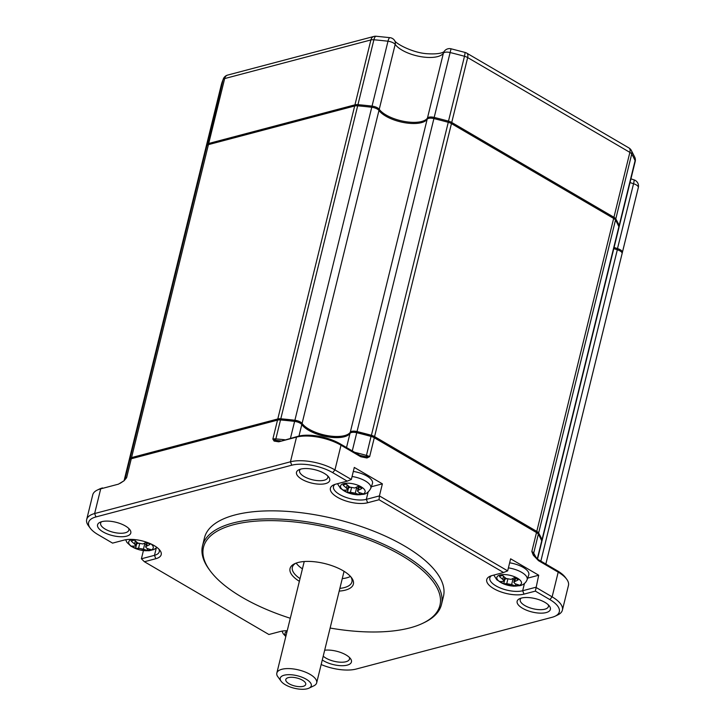 <?xml version="1.0" encoding="UTF-8"?>
<svg xmlns="http://www.w3.org/2000/svg" width="725" height="725" viewBox="0 0 725 725"><rect width="100%" height="100%" fill="white"/><g stroke="black" fill="none" stroke-linecap="round" stroke-linejoin="round"><path stroke-width="1.09" d="M503.503 576.248L502.742 579.366A45.131 33.259 -104.8 0 1 499.416 576.466A11.301 4.54 13.8 0 1 502.797 575.577A45.131 33.259 75.2 0 0 506.113 578.478L511.007 579.366A45.131 24.523 -59.7 0 0 514.397 577.689A11.301 4.54 13.8 0 1 516.463 578.731A11.301 4.54 13.8 0 1 518.139 579.873A45.131 24.523 120.3 0 1 514.759 581.55L513.835 582.383L515.013 583.67A45.131 33.259 75.2 0 0 518.747 584.894A11.301 4.54 13.8 0 1 515.366 585.791A45.131 33.259 -104.8 0 1 511.632 584.567L512.938 579.257A3.552 1.432 -166.2 0 0 512.122 578.858M515.81 583.978L515.366 585.791M514.397 580.109L512.938 579.257M504.328 578.967A11.301 4.54 -166.2 0 0 504.863 579.212L506.53 578.768M507.799 579.347L506.739 583.67A45.131 24.523 120.3 0 1 503.766 583.67A11.301 4.54 13.8 0 1 501.691 582.628A11.301 4.54 13.8 0 1 500.014 581.486A45.131 24.523 -59.7 0 0 502.996 581.486L503.83 580.997L504.727 577.336M502.742 579.366L503.83 580.997M503.766 583.67L504.863 579.212M506.739 583.67L511.632 584.567M508.406 567.865A17.282 6.942 13.8 0 1 527.102 579.719L528.761 574.97A17.763 7.141 -166.2 0 0 509.648 562.808M527.646 578.142L538.711 575.224L510.627 558.812L507.663 570.865L379.42 495.909L382.383 483.847L354.298 467.426L351.335 479.488L334.95 469.918A32.29 12.978 -166.2 0 0 290.444 461.807L94.631 513.545A32.29 12.978 -166.2 0 0 86.683 519.517A32.29 12.978 -166.2 0 0 88.504 525.833L90.299 528.244A29.707 11.944 -166.2 0 0 98.056 534.642L112.574 543.125L123.966 540.116A21.958 8.827 13.8 0 1 159.962 550.366A21.958 8.827 13.8 0 1 155.793 558.721L144.402 561.73L268.903 634.502L280.294 631.493A21.958 8.827 13.8 0 1 287.227 630.75M491.369 575.759A19.376 7.785 -166.2 0 0 489.81 577.907A19.376 7.785 -166.2 0 0 500.984 588.274A19.376 7.785 -166.2 0 0 522.671 590.739L524.447 583.489M321.157 664.535A29.707 11.944 -166.2 0 0 356.183 669.048L551.997 617.319A29.707 11.944 -166.2 0 0 555.142 616.187L557.851 614.891A32.29 12.978 -166.2 0 0 562.392 610.133A32.29 12.978 -166.2 0 0 552.133 596.856L535.748 587.286L522.671 590.739L523.976 594.128A21.958 8.827 13.8 0 1 495.211 589.443A21.958 8.827 13.8 0 1 489.828 576.357A21.958 8.827 13.8 0 1 492.148 575.523L503.54 572.514L379.039 499.743L367.647 502.751A21.958 8.827 13.8 0 1 338.874 498.066A21.958 8.827 13.8 0 1 333.491 484.98A21.958 8.827 13.8 0 1 335.811 484.146L347.212 481.137L332.702 472.655A29.707 11.944 -166.2 0 0 291.758 465.205L95.945 516.934A29.707 11.944 -166.2 0 0 90.299 528.244M555.142 616.187A29.707 11.944 -166.2 0 0 549.876 599.602L535.367 591.12L538.711 575.224M360.715 456.732L341.013 445.222L340.17 443.836L359.872 455.345L360.715 456.732L366.932 457.983L369.632 456.696L374.29 437.746L536.491 532.549L531.833 551.498L533.31 555.232L538.494 560.652L531.833 551.498A6.462 2.592 13.8 0 1 533.691 553.148L538.349 534.198A6.462 2.592 -166.2 0 0 538.177 533.944A6.462 2.592 -166.2 0 0 536.491 532.549L535.929 531.624L373.728 436.822A5.166 2.075 -166.2 0 0 371.191 435.779A213.44 85.795 -166.2 0 0 356.908 432.073A5.166 2.075 -166.2 0 0 352.123 432.091L350.773 432.743A6.462 2.592 -166.2 0 0 350.012 433.351L346.523 447.542M562.392 610.133L568.454 585.438A32.29 12.978 -166.2 0 0 566.633 579.13A32.29 12.978 -166.2 0 0 558.196 572.161L538.494 560.652M535.367 591.12L523.976 594.128M533.31 555.232L533.799 554.761L534.062 555.25M537.651 559.256L557.353 570.774L558.196 572.161L552.133 596.856L549.876 599.602M335.032 484.373A19.376 7.785 -166.2 0 0 333.482 486.529A19.376 7.785 -166.2 0 0 344.656 496.897A19.376 7.785 -166.2 0 0 366.333 499.362L379.42 495.909L379.039 499.743M507.663 570.865L503.54 572.514M371.318 486.765L382.383 483.847M337.487 483.711L340.532 488.469L347.891 492.819L357.044 494.822L363.696 494.296C366.524 493.761 368.88 491.777 370.765 488.342L372.423 483.593A17.763 7.141 -166.2 0 0 353.311 471.431M351.335 479.488L347.212 481.137M332.702 472.655L334.95 469.918L341.013 445.222A32.29 12.978 -166.2 0 0 296.516 437.112L278.753 441.806L298.337 436.214L296.516 437.112L290.444 461.807L291.758 465.205M366.932 457.983L366.161 456.768L359.872 455.345M369.632 456.696L366.161 456.768L366.46 455.4A6.462 2.592 13.8 0 1 369.632 456.696M373.728 436.822L374.29 437.746A6.462 2.592 -166.2 0 0 371.118 436.45A214.736 86.311 -166.2 0 0 356.745 432.716A6.462 2.592 -166.2 0 0 350.773 432.743M126.585 536.165A17.11 6.878 13.8 0 1 104.164 532.513A17.11 6.878 13.8 0 1 99.968 522.317A17.11 6.878 13.8 0 1 101.772 521.665A17.11 6.878 13.8 0 1 129.829 529.649A17.11 6.878 13.8 0 1 126.585 536.165M324.673 650.216A17.11 6.878 13.8 0 1 350.474 658.617A17.11 6.878 13.8 0 1 347.23 665.133A17.11 6.878 13.8 0 1 323.64 660.838A17.11 6.878 13.8 0 1 322.281 659.977M521.357 598.08A17.11 6.878 13.8 0 1 549.414 606.064A17.11 6.878 13.8 0 1 546.161 612.58A17.11 6.878 13.8 0 1 523.74 608.928A17.11 6.878 13.8 0 1 519.544 598.732A17.11 6.878 13.8 0 1 521.357 598.08M300.712 469.111A17.11 6.878 13.8 0 1 324.302 473.407A17.11 6.878 13.8 0 1 328.769 477.095A17.11 6.878 13.8 0 1 325.516 483.611A17.11 6.878 13.8 0 1 303.095 479.959A17.11 6.878 13.8 0 1 298.899 469.764A17.11 6.878 13.8 0 1 300.712 469.111M330.12 628.04A121.737 48.928 -166.2 0 0 409.942 627.886A121.737 48.928 -166.2 0 0 422.811 623.264L424.17 622.612A123.023 49.454 -166.2 0 0 441.471 604.514L443.446 596.467A123.023 49.454 -166.2 0 0 372.496 530.673A123.023 49.454 -166.2 0 0 234.8 515.004A123.023 49.454 -166.2 0 0 204.495 537.778L202.52 545.816A123.023 49.454 -166.2 0 0 209.471 569.877L210.368 571.082A121.737 48.928 -166.2 0 0 290.299 618.262M566.633 579.13L565.283 577.317A30.35 12.198 -166.2 0 0 557.353 570.774M118.465 484.155L100.703 488.849L118.465 484.155L124.111 480.711L126.612 477.702L131.27 458.753L277.512 420.119L272.854 439.069L274.123 441.081L278.753 441.806M340.17 443.836A30.35 12.198 -166.2 0 0 298.337 436.214M537.415 532.938A5.166 2.075 -166.2 0 0 537.279 532.739A5.166 2.075 -166.2 0 0 535.929 531.624M536.772 531.407L374.571 436.595L451.448 123.613L613.649 218.424L536.772 531.407A6.462 2.592 13.8 0 1 538.63 533.047A214.736 86.311 13.8 0 1 542.01 539.69A6.462 2.592 13.8 0 1 542.101 540.497A6.462 2.592 13.8 0 1 541.793 541.031M277.793 418.968L131.551 457.602L208.428 144.628L354.67 105.986L277.793 418.968A6.462 2.592 13.8 0 1 280.792 418.796A214.736 86.311 13.8 0 1 294.894 420.246A6.462 2.592 13.8 0 1 302.08 423.427A25.828 10.386 -166.2 0 0 327.111 435.571A25.828 10.386 -166.2 0 0 350.293 432.209A6.462 2.592 13.8 0 1 357.026 431.565A214.736 86.311 13.8 0 1 371.399 435.299A6.462 2.592 13.8 0 1 374.571 436.595M128.08 464.462A6.462 2.592 13.8 0 1 128.108 464.308A214.736 86.311 13.8 0 1 128.135 464.218A214.736 86.311 13.8 0 1 130.02 458.635A6.462 2.592 13.8 0 1 131.551 457.602M301.745 424.497L300.893 423.364A5.166 2.075 -166.2 0 0 300.875 423.337A5.166 2.075 -166.2 0 0 295.138 420.817A213.44 85.795 -166.2 0 0 281.128 419.376A5.166 2.075 -166.2 0 0 278.726 419.521L132.485 458.155A5.166 2.075 -166.2 0 0 131.941 458.345L130.582 458.998A6.462 2.592 -166.2 0 0 129.73 459.777A214.736 86.311 -166.2 0 0 127.845 465.368A214.736 86.311 -166.2 0 0 127.827 465.459L124.229 480.113L127.845 465.368M301.129 423.672A27.124 10.902 -166.2 0 0 322.734 435.145A27.124 10.902 -166.2 0 0 347.628 435.453M538.349 534.198A214.736 86.311 13.8 0 1 541.72 540.832L537.27 558.957M144.402 561.73L141.402 558.785L143.405 550.619M155.793 558.721L154.488 555.332A19.376 7.785 -166.2 0 0 159.255 551.743A19.376 7.785 -166.2 0 0 158.884 549.115M156.265 548.073L154.488 555.332L141.402 558.785M101.563 521.728A14.527 5.836 -166.2 0 0 100.63 523.151A14.527 5.836 -166.2 0 0 109.013 530.927A14.527 5.836 -166.2 0 0 125.271 532.775A14.527 5.836 -166.2 0 0 128.86 530.084A14.527 5.836 -166.2 0 0 128.697 528.389M323.214 656.17A14.527 5.836 -166.2 0 0 345.916 661.744A14.527 5.836 -166.2 0 0 349.495 659.052A14.527 5.836 -166.2 0 0 349.341 657.357M521.139 598.134A14.527 5.836 -166.2 0 0 520.215 599.566A14.527 5.836 -166.2 0 0 528.597 607.342A14.527 5.836 -166.2 0 0 544.856 609.19A14.527 5.836 -166.2 0 0 548.435 606.499A14.527 5.836 -166.2 0 0 548.272 604.804M300.503 469.166A14.527 5.836 -166.2 0 0 299.57 470.597A14.527 5.836 -166.2 0 0 304.183 476.57A14.527 5.836 -166.2 0 0 324.211 480.222A14.527 5.836 -166.2 0 0 327.791 477.53A14.527 5.836 -166.2 0 0 327.627 475.836M441.471 604.514A123.023 49.454 -166.2 0 0 370.52 538.711A123.023 49.454 -166.2 0 0 232.834 523.042A123.023 49.454 -166.2 0 0 202.52 545.816M307.346 688.75A15.986 6.425 13.8 0 1 281.137 681.292A15.986 6.425 13.8 0 1 284.173 675.211A15.986 6.425 13.8 0 1 305.116 678.618A15.986 6.425 13.8 0 1 309.031 688.143A15.986 6.425 13.8 0 1 307.346 688.75M309.031 688.143L313.771 685.868A20.508 8.238 -166.2 0 0 316.662 682.85A20.508 8.238 -166.2 0 0 304.835 671.885A20.508 8.238 -166.2 0 0 281.889 669.275A20.508 8.238 -166.2 0 0 276.832 673.072A20.508 8.238 -166.2 0 0 277.312 675.999L281.137 681.292M274.123 441.081L275.337 440.229L272.854 439.069A6.462 2.592 13.8 0 1 275.853 438.897L280.512 419.947A6.462 2.592 -166.2 0 0 277.512 420.119L278.726 419.521M280.575 440.909L275.337 440.229A3.226 1.06 -85 0 0 275.853 438.897A214.736 86.311 13.8 0 1 284.862 439.776M95.945 516.934L94.631 513.545L100.703 488.849A32.29 12.978 -166.2 0 0 97.286 490.073A32.29 12.978 -166.2 0 0 92.746 494.822L86.683 519.517M124.111 480.711L120.169 483.312M129.73 459.777L125.081 478.736A6.462 2.592 13.8 0 1 126.612 477.702L124.936 479.162A3.226 2.954 -156.6 0 1 124.809 479.424M132.485 458.155L131.27 458.753A6.462 2.592 -166.2 0 0 130.582 458.998M303.204 686.33A10.268 4.123 -166.2 0 0 305.651 683.331A10.268 4.123 -166.2 0 0 298.6 678.5A10.268 4.123 -166.2 0 0 288.314 677.63A10.268 4.123 -166.2 0 0 286.366 678.591A10.268 4.123 -166.2 0 0 290.571 684.536A10.268 4.123 -166.2 0 0 303.204 686.33M208.428 144.628A6.462 2.592 -166.2 0 0 206.888 145.653A214.736 86.311 -166.2 0 0 205.003 151.235A214.736 86.311 -166.2 0 0 204.985 151.326L128.153 464.127M302.08 423.427L378.958 110.445A6.462 2.592 -166.2 0 0 371.762 107.264A214.736 86.311 -166.2 0 0 357.67 105.823A6.462 2.592 -166.2 0 0 354.67 105.986M378.958 110.445A25.828 10.386 -166.2 0 0 403.988 122.588A25.828 10.386 -166.2 0 0 427.17 119.226A6.462 2.592 13.8 0 1 433.903 118.583L357.026 431.565M451.448 123.613A6.462 2.592 -166.2 0 0 448.267 122.317A214.736 86.311 -166.2 0 0 433.903 118.583L434.184 117.432A6.462 2.592 -166.2 0 0 427.451 118.075L427.822 118.673M542.101 540.497L618.978 227.514A6.462 2.592 -166.2 0 0 618.878 226.708A214.736 86.311 -166.2 0 0 615.498 220.065A6.462 2.592 -166.2 0 0 613.649 218.424M613.803 248.575A25.828 10.386 -166.2 0 0 617.328 249.772L540.85 561.132M622.05 253.768A214.736 86.311 -166.2 0 0 622.077 253.678A214.736 86.311 -166.2 0 0 622.095 253.587A6.462 2.592 -166.2 0 0 617.328 249.772M537.515 559.156L541.82 541.647A6.462 2.592 -166.2 0 0 541.72 540.832M298.972 436.051L301.799 424.569A25.828 10.386 -166.2 0 0 301.899 424.714A25.828 10.386 -166.2 0 0 323.051 435.906A25.828 10.386 -166.2 0 0 346.985 435.788A25.828 10.386 -166.2 0 0 350.012 433.351M146.214 544.702L144.755 543.85A3.552 1.432 -166.2 0 0 143.94 543.451M136.146 543.56A11.301 4.54 -166.2 0 0 136.681 543.795L138.348 543.36M301.799 424.569A6.462 2.592 -166.2 0 0 301.772 424.533A6.462 2.592 -166.2 0 0 294.604 421.397L290.453 438.299M281.128 419.376L280.512 419.947A214.736 86.311 13.8 0 1 294.604 421.397L295.138 420.817M422.811 623.264A121.737 48.928 -166.2 0 0 392.968 550.728A121.737 48.928 -166.2 0 0 233.486 524.737A121.737 48.928 -166.2 0 0 210.368 571.082M347.175 484.871L346.405 487.988A45.131 33.259 -104.8 0 1 343.088 485.088A11.301 4.54 13.8 0 1 346.459 484.191A45.131 33.259 75.2 0 0 349.785 487.1L354.679 487.988A45.131 24.523 -59.7 0 0 358.068 486.312A11.301 4.54 13.8 0 1 360.941 487.862A11.301 4.54 13.8 0 1 361.811 488.496A45.131 24.523 120.3 0 1 358.422 490.173L359.237 486.865M359.482 492.601L359.038 494.414A11.301 4.54 13.8 0 0 362.409 493.517A45.131 33.259 75.2 0 1 358.676 492.293L357.507 491.006L358.422 490.173M359.038 494.414A45.131 33.259 -104.8 0 1 355.304 493.19L356.6 487.88A3.552 1.432 -166.2 0 0 355.794 487.481M351.471 487.97L350.402 492.293L355.304 493.19M350.402 492.293A45.131 24.523 120.3 0 1 347.429 492.293A11.301 4.54 13.8 0 1 344.556 490.743A11.301 4.54 13.8 0 1 343.686 490.109A45.131 24.523 -59.7 0 0 346.659 490.109L347.493 489.62L348.39 485.958M102.524 487.943A30.35 12.198 -166.2 0 0 99.316 489.094L97.286 490.073M299.371 581.323A32.616 13.113 13.8 0 1 294.631 563.733A32.616 13.113 13.8 0 1 298.075 562.5A32.616 13.113 13.8 0 1 351.543 577.716A32.616 13.113 13.8 0 1 345.354 590.132A32.616 13.113 13.8 0 1 339.191 591.102M346.405 487.988L347.493 489.62M347.991 487.59A11.301 4.54 -166.2 0 0 348.526 487.834L347.429 492.293M350.202 487.39L348.526 487.834M358.059 488.732L356.6 487.88M622.123 253.433A214.736 86.311 -166.2 0 0 622.358 252.527A214.736 86.311 -166.2 0 0 622.376 252.436L621.95 252.672M614.084 247.424A25.828 10.386 -166.2 0 0 617.609 248.63A6.462 2.592 13.8 0 1 622.376 252.436L638.317 187.548A6.462 5.918 -166.4 0 1 638.317 187.548L638.299 187.639A214.736 86.311 -166.2 0 0 638.317 187.548A6.462 6.462 0 0 0 633.94 179.836A6.462 0.834 107.1 0 1 633.55 183.733L617.202 249.735M618.951 226.898A6.462 2.592 -166.2 0 0 619.259 226.372A6.462 2.592 -166.2 0 0 619.168 225.557A214.736 86.311 -166.2 0 0 615.788 218.923A6.462 2.592 -166.2 0 0 613.93 217.273L451.729 122.462A6.462 2.592 -166.2 0 0 448.558 121.175A214.736 86.311 -166.2 0 0 434.184 117.432L450.125 52.544A214.736 86.311 -166.2 0 1 464.489 56.278L448.213 122.298M378.441 109.883L379.238 109.294A25.828 10.386 -166.2 0 0 404.269 121.438A25.828 10.386 -166.2 0 0 427.451 118.075L443.392 53.179A6.462 2.592 13.8 0 1 444.833 52.327A6.462 2.592 13.8 0 1 450.125 52.544L451.05 48.793A6.462 6.462 0 0 0 444.117 51.511A6.462 5.854 33.4 0 0 443.392 53.179A25.828 10.386 -166.2 0 1 420.21 56.55A25.828 10.386 -166.2 0 1 395.179 44.406A6.462 2.592 -166.2 0 0 387.984 41.225A214.736 86.311 -166.2 0 0 373.892 39.775A6.462 2.592 -166.2 0 0 370.892 39.947L354.951 104.844L208.709 143.477A6.462 2.592 -166.2 0 0 207.169 144.502A214.736 86.311 -166.2 0 0 205.293 150.093A214.736 86.311 -166.2 0 0 205.266 150.184A6.462 2.592 -166.2 0 0 205.238 150.338M444.126 51.502C444.38 51.267 442.386 54.593 427.958 53.759C413.386 53.251 395.17 43.491 394.472 40.301A6.462 5.347 144.1 0 1 395.179 44.406L379.238 109.294A6.462 2.592 -166.2 0 0 372.043 106.122L372.025 107.3M357.987 105.85L357.951 104.672A214.736 86.311 13.8 0 1 372.043 106.122L387.984 41.225A6.462 1.74 96.7 0 1 389.996 37.673L376.13 36.25A6.462 2.13 95 0 0 373.892 39.775L357.951 104.672A6.462 2.592 -166.2 0 0 354.951 104.844L355.341 105.859M295.709 563.262A30.677 12.334 -166.2 0 0 292.347 567.276A30.677 12.334 -166.2 0 0 300.032 578.604M339.862 588.383A30.677 12.334 -166.2 0 0 344.366 587.585A30.677 12.334 -166.2 0 0 351.924 581.903A30.677 12.334 -166.2 0 0 350.8 576.792M296.172 563.089A30.677 12.334 -166.2 0 0 302.434 568.844M342.263 578.623A30.677 12.334 -166.2 0 0 346.767 577.825A30.677 12.334 -166.2 0 0 350.474 576.42M139.617 543.931L138.557 548.263A45.131 24.523 120.3 0 1 135.584 548.263A11.301 4.54 13.8 0 1 132.702 546.713A11.301 4.54 13.8 0 1 131.832 546.079A45.131 24.523 -59.7 0 0 134.814 546.07L135.648 545.59L136.545 541.919M135.321 540.841L134.56 543.958L135.648 545.59M134.56 543.958A45.131 33.259 -104.8 0 1 131.234 541.058A11.301 4.54 13.8 0 1 134.614 540.161A45.131 33.259 75.2 0 0 137.931 543.061L142.825 543.958A45.131 24.523 -59.7 0 0 146.214 542.273A11.301 4.54 13.8 0 1 149.096 543.822A11.301 4.54 13.8 0 1 149.957 544.466A45.131 24.523 120.3 0 1 146.577 546.143L147.383 542.835M135.584 548.263L136.681 543.795M138.557 548.263L143.45 549.151L144.755 543.85M147.628 548.571L147.184 550.375A45.131 33.259 -104.8 0 1 143.45 549.151M146.577 546.143L145.653 546.976L146.831 548.263A45.131 33.259 75.2 0 0 150.564 549.487A11.301 4.54 13.8 0 1 147.184 550.375M499.987 574.988A12.651 5.084 -166.2 0 0 500.893 582.537A12.651 5.084 -166.2 0 0 518.33 585.709A12.651 5.084 -166.2 0 0 517.433 578.169A12.651 5.084 -166.2 0 0 499.987 574.988M514.759 581.55L515.566 578.242M367.647 502.751L366.333 499.362L368.119 492.112M371.191 435.779L366.46 455.4A214.736 86.311 13.8 0 0 354.661 452.3M536.283 558.06A214.736 86.311 13.8 0 0 533.691 553.148A3.226 2.755 -30 0 0 533.799 554.761M370.765 488.342A17.282 6.942 -166.2 0 0 352.069 476.488M356.908 432.073L352.278 450.905M362.002 494.332A12.651 5.084 13.8 0 1 343.65 490.589A12.651 5.084 13.8 0 1 343.659 483.611A12.651 5.084 13.8 0 1 361.095 486.783A12.651 5.084 13.8 0 1 362.002 487.354A12.651 5.084 13.8 0 1 362.002 494.332M206.888 145.653L130.02 458.635M357.67 105.823L280.792 418.796M371.762 107.264L294.894 420.246M427.17 119.226L350.293 432.209M448.267 122.317L371.399 435.299M615.498 220.065L538.63 533.047M618.878 226.708L542.01 539.69M622.095 253.587L545.843 564.05L622.077 253.678M344.556 490.743A45.204 27.885 123.9 0 1 343.65 490.589M124.782 479.433A214.736 86.311 13.8 0 1 125.081 478.736A3.226 2.954 -156.6 0 1 124.936 479.162M618.552 225.964L619.168 225.557L635.1 160.66A214.736 86.311 -166.2 0 0 631.72 154.026A6.462 2.592 -166.2 0 0 629.871 152.377L613.93 217.273L613.205 218.162M634.837 157.343A6.462 5.655 156.3 0 1 635.1 160.66A6.462 2.592 -166.2 0 1 635.2 161.476A6.462 6.462 0 0 0 634.837 157.343L631.239 150.265A6.462 5.519 150 0 1 631.72 154.026L615.788 218.923L615.018 219.448M631.239 150.265A6.462 6.462 0 0 0 628.91 147.918L466.71 53.115A6.462 3.507 120.3 0 1 467.67 57.574L451.729 122.462L450.995 123.368M376.13 36.25A6.462 6.462 0 0 0 373.919 36.44L227.677 75.074A6.462 4.758 75.2 0 0 224.65 78.581L208.709 143.477L209.081 144.447M373.919 36.44A6.462 4.758 75.2 0 0 370.892 39.947L224.65 78.581A6.462 2.592 -166.2 0 0 223.11 79.614L207.495 145.009M638.272 187.73A214.736 86.311 -166.2 0 0 638.299 187.639L622.358 252.527M630.025 182.528A25.828 10.386 -166.2 0 0 633.55 183.733A6.462 2.592 13.8 0 1 638.317 187.548M466.71 53.115A6.462 6.462 0 0 0 465.16 52.463L464.489 56.278A6.462 2.592 -166.2 0 1 467.67 57.574L629.871 152.377A6.462 3.507 120.3 0 0 628.91 147.918M205.311 150.002L221.207 85.287A214.736 86.311 -166.2 0 1 221.225 85.197L205.293 150.093M223.11 79.614A214.736 86.311 -166.2 0 0 221.225 85.197L223.4 78.753A6.462 5.9 -156.6 0 0 223.11 79.614M132.702 546.713A45.204 27.885 123.9 0 1 131.805 546.559A12.651 5.084 13.8 0 1 131.805 539.581A12.651 5.084 13.8 0 1 132.494 539.418M151.054 543.986A12.651 5.084 13.8 0 1 150.148 550.302A12.651 5.084 13.8 0 1 131.805 546.559M285.931 636.024A12.651 5.084 13.8 0 1 287.091 631.303M513.835 582.383L514.931 577.925M527.102 579.719C525.888 582.782 523.522 584.776 520.024 585.673L513.373 586.199L504.228 584.196L496.861 579.846L493.816 575.088M537.279 532.739L538.177 533.944M304.228 561.522L276.832 673.072M205.003 151.235L128.135 464.218M300.875 423.337L301.772 424.533M357.507 491.006L358.603 486.548M635.2 161.476L619.259 226.372M125.661 539.753L126.938 542.4L131.125 546.342L139.653 549.912L149.024 550.755L153.854 549.559L156.953 547.438M281.989 631.131L283.267 633.777L285.813 636.523M633.94 179.836L630.931 178.839M465.16 52.463L451.05 48.793M394.472 40.301A6.462 6.462 0 0 0 389.996 37.673M227.677 75.074A6.462 6.462 0 0 0 223.4 78.753M145.653 546.976L146.749 542.518M344.058 571.3L316.662 682.85"/></g></svg>
